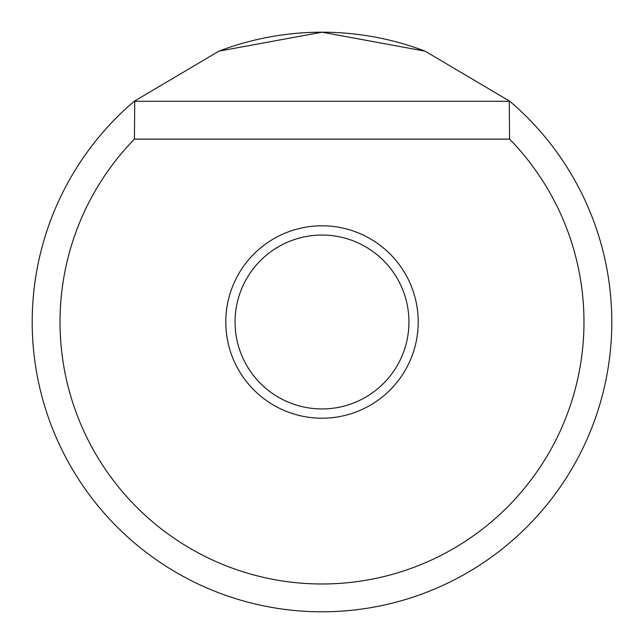 <?xml version="1.0" encoding="UTF-8"?>
<svg xmlns="http://www.w3.org/2000/svg" width="644" height="644" viewBox="0 0 644 644"><rect width="100%" height="100%" fill="white"/><g stroke="black" fill="none" stroke-linecap="round" stroke-linejoin="round"><path stroke-width="0.97" d="M418.214 322A96.214 96.214 0 0 1 322 418.214A96.214 96.214 0 0 1 225.786 322A96.214 96.214 0 0 1 322 225.786A96.214 96.214 0 0 1 418.214 322M235.06 322A86.94 86.94 0 0 0 322 408.94A86.94 86.94 0 0 0 408.94 322A86.94 86.94 0 0 0 322 235.06A86.94 86.94 0 0 0 235.06 322M583.979 322A261.979 261.979 0 0 0 509.573 139.112L134.427 139.112A261.979 261.979 0 0 0 322 583.979A261.979 261.979 0 0 0 583.979 322M509.742 101.237A289.8 289.8 0 0 1 322 611.8A289.8 289.8 0 0 1 134.258 101.237L218.92 51.15L322 32.2L425.08 51.15L509.742 101.237L509.275 101.285L509.573 139.112M219.99 50.747A289.8 289.8 0 0 1 424.01 50.747M134.427 139.112L134.725 101.285L134.258 101.237M134.725 101.285L509.275 101.285"/></g></svg>
